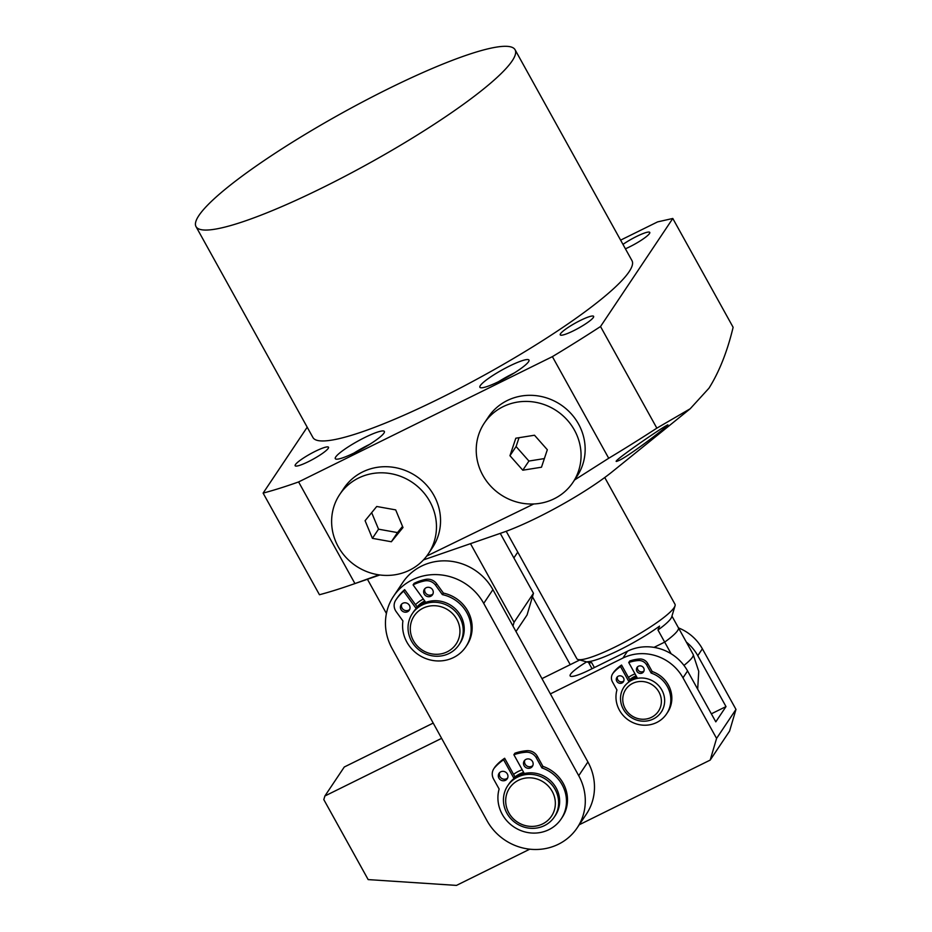 <?xml version="1.0" encoding="UTF-8"?>
<svg xmlns="http://www.w3.org/2000/svg" width="932" height="932" viewBox="0 0 932 932"><rect width="100%" height="100%" fill="white"/><g stroke="black" fill="none" stroke-linecap="round" stroke-linejoin="round"><path stroke-width="1.4" d="M661.86 690.076A22.45 21.215 33.8 0 1 661.242 712.083A22.45 21.215 33.8 0 1 623.31 709.124A22.45 21.215 33.8 0 1 623.927 687.117A22.45 21.215 33.8 0 1 661.86 690.076M658.947 692.033A19.642 18.558 33.8 0 1 651.48 717.325A19.642 18.558 33.8 0 1 625.209 708.693A19.642 18.558 33.8 0 1 632.665 683.389A19.642 18.558 33.8 0 1 658.947 692.033M629.787 679.882A22.45 21.215 33.8 0 1 636.335 676.248M628.739 681.362A22.45 21.215 33.8 0 1 636.859 677.191M506.204 531.275L576.815 658.656A56.118 8.784 -29 0 0 578.108 659.53L589.315 662.594A47.707 7.468 -29 0 0 591.692 662.71L587.416 661.732A50.514 7.899 -29 0 0 659.553 626.118L657.969 629.997L664.679 642.113L654.031 647.367L664.679 642.113A47.707 7.468 -29 0 0 678.38 627.714A47.707 7.468 151 0 1 678.38 627.714A47.707 7.468 151 0 1 664.679 642.113L671.145 653.786M578.108 659.53A56.118 8.784 -29 0 0 626.817 640.96A56.118 8.784 -29 0 0 674.104 607.652A56.118 8.784 -29 0 0 675.048 605.8A56.118 8.784 -29 0 0 674.989 604.239L604.74 477.51M657.969 629.997A47.707 7.468 -29 0 0 670.9 618.487A47.707 7.468 -29 0 0 671.704 616.914L675.048 605.8M594.383 667.557L591.692 662.71M524.832 760.174A4.916 4.637 -146.2 0 0 532.824 765.533M524.099 765.696A4.916 4.637 33.8 0 1 524.238 760.885A4.916 4.637 33.8 0 1 532.533 761.537A4.916 4.637 33.8 0 1 532.405 766.349A4.916 4.637 33.8 0 1 524.099 765.696M499.645 772.616A4.916 4.637 -146.2 0 0 507.649 777.964M498.911 778.138A4.916 4.637 33.8 0 1 499.051 773.327A4.916 4.637 33.8 0 1 507.346 773.968A4.916 4.637 33.8 0 1 507.218 778.779A4.916 4.637 33.8 0 1 498.911 778.138M514.01 778.5L503.63 759.79A49.314 46.6 -146.2 0 0 494.566 767.735A10.52 9.949 -146.2 0 0 493.552 778.989L499.121 789.031A34.868 32.946 -146.2 0 0 502.255 814.335A34.868 32.946 -146.2 0 0 561.181 818.937A34.868 32.946 -146.2 0 0 562.136 784.767A34.868 32.946 -146.2 0 0 541.9 767.91L536.331 757.867A10.52 9.949 -146.2 0 0 525.963 752.229A49.314 46.6 -146.2 0 0 513.882 754.734L524.308 773.548M561.181 818.937L562.194 817.411A34.868 32.946 -146.2 0 0 563.161 783.241A34.868 32.946 -146.2 0 0 542.925 766.384L541.9 767.91M536.331 757.867L537.356 756.341A10.52 9.949 -146.2 0 0 526.988 750.703A49.314 46.6 -146.2 0 0 514.895 753.207L513.882 754.734M537.356 756.341L542.925 766.384M503.63 759.79L504.655 758.264A49.314 46.6 -146.2 0 0 495.579 766.209A10.52 9.949 -146.2 0 0 494.869 767.141L493.844 768.667M504.655 758.264L515 776.927M487.075 820.801A53.322 50.386 33.8 0 1 487.017 820.696L392.023 648.381A53.322 50.386 33.8 0 1 393.56 596.247A53.322 50.386 33.8 0 1 483.72 603.388L578.725 775.692A53.322 50.386 33.8 0 1 577.188 827.837A53.322 50.386 33.8 0 1 487.075 820.801M417.105 606.86A28.065 26.515 33.8 0 1 424.736 600.989M522.235 769.809A30.873 29.172 -146.2 0 0 513.59 774.387M423.361 599.09A30.873 29.172 -146.2 0 0 415.521 604.67M393.56 596.247L402.74 582.512A53.322 50.386 33.8 0 1 492.912 589.653L587.906 761.957A53.322 50.386 33.8 0 1 586.379 814.102L577.188 827.837M628.448 677.459A25.257 23.871 33.8 0 1 635.042 673.906M636.125 675.851A22.45 21.215 -146.2 0 0 629.694 679.708M686.313 642.043A44.899 42.429 33.8 0 1 697.788 655.674L726.005 706.584L715.799 721.846L687.571 670.947L682.981 677.809L716.58 738.412L710.184 760.093L729.581 731.096L735.977 709.403L702.379 648.812A44.899 42.429 -146.2 0 0 678.484 627.9M433.205 723.081L344.281 767.001L324.884 795.998L441.617 738.342M579.739 659.972L541.97 678.624M716.58 738.412L735.977 709.403M324.884 795.998L323.812 799.609L368.163 879.598L456.459 885.4L529.784 849.18M579.25 824.762L710.184 760.093M682.981 677.809A44.899 42.429 -146.2 0 0 622.914 658.074L550.381 693.897M586.682 661.871A28.065 4.392 -29 0 0 570.139 675.91A28.065 4.392 -29 0 0 589.583 669.933L627.516 651.2L622.914 658.074M726.005 706.584L711.349 713.819M687.571 670.947A44.899 42.429 -146.2 0 0 627.516 651.2M412.305 613.64L413.319 612.114A28.065 26.515 33.8 0 1 460.746 615.819A28.065 26.515 33.8 0 1 459.977 643.313L458.952 644.839A28.065 26.515 33.8 0 1 411.525 641.146A28.065 26.515 33.8 0 1 412.305 613.64A28.065 26.515 33.8 0 1 459.732 617.345A28.065 26.515 33.8 0 1 458.952 644.839M456.808 619.302A25.257 23.871 33.8 0 1 447.209 651.817A25.257 23.871 33.8 0 1 413.424 640.715A25.257 23.871 33.8 0 1 423.023 608.188A25.257 23.871 33.8 0 1 456.808 619.302M416.033 608.316A28.065 26.515 33.8 0 1 425.074 601.443M570.233 664.667L532.44 596.795M507.707 785.746L508.732 784.22A28.065 26.515 33.8 0 1 556.148 787.924A28.065 26.515 33.8 0 1 555.379 815.43L554.354 816.956A28.065 26.515 33.8 0 1 506.926 813.252A28.065 26.515 33.8 0 1 507.707 785.746A28.065 26.515 33.8 0 1 555.134 789.451A28.065 26.515 33.8 0 1 554.354 816.956M552.21 791.408A25.257 23.871 33.8 0 1 542.61 823.935A25.257 23.871 33.8 0 1 508.825 812.821A25.257 23.871 33.8 0 1 518.425 780.294A25.257 23.871 33.8 0 1 552.21 791.408M513.742 778.01A28.065 26.515 33.8 0 1 523.644 772.348M424.957 588.558A4.916 4.637 -146.2 0 0 432.961 593.917M424.561 594.593A4.916 4.637 33.8 0 1 424.375 589.269A4.916 4.637 33.8 0 1 432.343 589.408A4.916 4.637 33.8 0 1 432.53 594.733A4.916 4.637 33.8 0 1 424.561 594.593M401.715 604.053A4.916 4.637 -146.2 0 0 409.719 609.4M401.319 610.087A4.916 4.637 33.8 0 1 401.133 604.763A4.916 4.637 33.8 0 1 409.101 604.891A4.916 4.637 33.8 0 1 409.288 610.215A4.916 4.637 33.8 0 1 401.319 610.087M416.208 608.561L403.638 591.179A49.314 46.6 -146.2 0 0 395.855 599.998A49.314 46.6 -146.2 0 0 395.704 600.231A10.52 9.949 -146.2 0 0 396.147 611.59L402.915 620.945A34.868 32.946 -146.2 0 0 409.218 645.829A34.868 32.946 -146.2 0 0 465.837 646.796A34.868 32.946 -146.2 0 0 464.486 608.992A34.868 32.946 -146.2 0 0 442.385 594.628L435.617 585.273A10.52 9.949 -146.2 0 0 424.689 580.916A49.314 46.6 -146.2 0 0 413.086 584.888L425.749 602.387M465.837 646.796L466.85 645.27A34.868 32.946 -146.2 0 0 465.511 607.466A34.868 32.946 -146.2 0 0 443.411 593.102L442.385 594.628M435.617 585.273L436.642 583.747A10.52 9.949 -146.2 0 0 425.703 579.389A49.314 46.6 -146.2 0 0 414.111 583.362L413.086 584.888M436.642 583.747L443.411 593.102M403.638 591.179L404.651 589.653A49.314 46.6 -146.2 0 0 396.881 598.461L395.855 599.998M404.651 589.653L417.21 607M616.774 681.245A3.926 3.716 33.8 0 1 616.879 677.401A3.926 3.716 33.8 0 1 623.52 677.913A3.926 3.716 33.8 0 1 623.403 681.77A3.926 3.716 33.8 0 1 616.774 681.245M617.485 676.702A3.926 3.716 -146.2 0 0 623.823 680.942M636.917 671.308A3.926 3.716 33.8 0 1 637.022 667.452A3.926 3.716 33.8 0 1 643.663 667.976A3.926 3.716 33.8 0 1 643.558 671.821A3.926 3.716 33.8 0 1 636.917 671.308M637.639 666.753A3.926 3.716 -146.2 0 0 643.965 670.993M639.434 659.006L638.408 660.532A39.459 37.28 33.8 0 0 628.739 662.524L629.752 660.998A39.459 37.28 33.8 0 1 639.434 659.006A8.423 7.957 33.8 0 1 647.728 663.502L652.179 671.541A27.89 26.352 33.8 0 1 668.372 685.032A27.89 26.352 33.8 0 1 667.603 712.363L666.578 713.889A27.89 26.352 33.8 0 1 619.442 710.207A27.89 26.352 33.8 0 1 616.937 689.971L612.475 681.933A8.423 7.957 33.8 0 1 613.291 672.927A39.459 37.28 33.8 0 1 620.537 666.578L629.03 681.886M652.179 671.541L651.153 673.067A27.89 26.352 33.8 0 1 667.347 686.558A27.89 26.352 33.8 0 1 666.578 713.889M612.708 673.685L613.734 672.158A8.423 7.957 33.8 0 1 614.304 671.401A39.459 37.28 33.8 0 1 621.562 665.052L630.044 680.348M638.408 660.532A8.423 7.957 33.8 0 1 646.703 665.029L651.153 673.067M628.739 662.524L637.5 678.345M621.562 665.052L620.537 666.578M428.359 553.759L432.448 547.655A53.322 50.386 -146.2 0 0 436.56 500.88A53.322 50.386 -146.2 0 0 392.605 467.188A53.322 50.386 -146.2 0 0 343.815 488.368L339.726 494.473A53.322 50.386 -146.2 0 0 335.602 541.236A53.322 50.386 -146.2 0 0 379.569 574.939A53.322 50.386 -146.2 0 0 428.359 553.759A53.322 50.386 -146.2 0 0 432.483 506.985A53.322 50.386 -146.2 0 0 388.516 473.293A53.322 50.386 -146.2 0 0 339.726 494.473M365.088 520.708L376.726 506.484L395.681 509.886L402.997 527.524L391.358 541.748L372.404 538.335L365.088 520.708M371.67 512.658L378.532 529.178L372.404 538.335M378.532 529.178L397.486 532.591L391.358 541.748M397.486 532.591L402.542 526.417M480.33 385.568A28.065 4.392 -29 0 0 479.887 387.269A28.065 4.392 -29 0 0 502.93 379.464A28.065 4.392 -29 0 0 528.526 361.767A28.065 4.392 -29 0 0 528.968 360.067A28.065 4.392 -29 0 0 505.936 367.872A28.065 4.392 -29 0 0 480.33 385.568M335.73 456.96A28.065 4.392 -29 0 0 335.287 458.661A28.065 4.392 -29 0 0 358.319 450.855A28.065 4.392 -29 0 0 383.926 433.159A28.065 4.392 -29 0 0 384.368 431.458A28.065 4.392 -29 0 0 361.336 439.263A28.065 4.392 -29 0 0 335.73 456.96M666.194 425.726C657.165 430.7 605.544 466.478 618.114 460.827C627.923 457.379 677.82 418.643 666.194 425.726L667.44 425.225M616.728 461.084L618.114 460.827M560.54 333.703A19.083 2.982 -29 0 0 560.237 334.856A19.083 2.982 -29 0 0 575.906 329.555A19.083 2.982 -29 0 0 593.323 317.521A19.083 2.982 -29 0 0 593.626 316.356A19.083 2.982 -29 0 0 577.957 321.668A19.083 2.982 -29 0 0 560.54 333.703M622.96 244.382A19.083 2.982 151 0 1 639.876 234.899A19.083 2.982 151 0 1 649.767 232.406A19.083 2.982 151 0 1 649.464 233.571A19.083 2.982 151 0 1 625.419 248.797M328.215 448.397A19.083 2.982 151 0 1 310.799 460.431A19.083 2.982 151 0 1 295.141 465.744A19.083 2.982 151 0 1 295.444 464.59A19.083 2.982 151 0 1 312.849 452.556A19.083 2.982 151 0 1 328.518 447.243A19.083 2.982 151 0 1 328.215 448.397M196.023 226.616L312.919 437.504A182.392 28.531 -29 0 0 462.68 386.768A182.392 28.531 -29 0 0 629.1 271.736A182.392 28.531 -29 0 0 631.978 260.645L515.081 49.757A182.392 28.531 -29 0 0 365.332 100.493A182.392 28.531 -29 0 0 198.9 215.525A182.392 28.531 -29 0 0 196.023 226.616A182.392 28.531 -29 0 0 345.772 175.868A182.392 28.531 -29 0 0 512.204 60.836A182.392 28.531 -29 0 0 515.081 49.757M656.85 428.149A297.448 46.53 151 0 1 608.712 458.264L552.385 356.641A297.448 46.53 -29 0 0 600.523 326.526L656.85 428.149L690.181 408.775L612.254 471.743A84.183 13.165 151 0 1 502.395 532.638L423.466 559.911M690.181 408.775L708.996 388.166C719.271 371.786 727.321 351.504 733.123 327.295L672.799 218.472L600.523 326.526M552.385 356.641L298.601 481.937L354.929 583.56L379.021 574.858M426.693 556.089L533.756 503.979M574.555 479.98L608.712 458.264M354.929 583.56A297.448 46.53 151 0 1 349.71 585.389A297.448 46.53 151 0 1 319.455 594.733L263.115 493.11A297.448 46.53 -29 0 0 298.601 481.937M307.21 427.194L263.115 493.11M620.619 240.141L657.608 221.886L672.799 218.472M386.407 613.477L367.441 579.261M512.973 626.024L514.068 622.285L470.485 543.659M514.068 622.285L533.465 593.288L500.263 533.372M533.465 593.288L527.069 614.969L516.002 631.523M369.724 444.331A28.065 4.392 -29 0 0 353.962 453.068M514.324 372.94A28.065 4.392 -29 0 0 498.562 381.677M572.959 482.368L577.048 476.264A53.322 50.386 -146.2 0 0 571.584 414.204A53.322 50.386 -146.2 0 0 488.415 416.977L484.325 423.081A53.322 50.386 -146.2 0 0 489.789 485.129A53.322 50.386 -146.2 0 0 572.959 482.368A53.322 50.386 -146.2 0 0 567.495 420.309A53.322 50.386 -146.2 0 0 484.325 423.081M509.955 455.701L515.815 438.215L534.502 435.232L547.329 449.737L541.48 467.223L522.794 470.206L509.955 455.701L516.083 446.545L528.922 461.049L522.794 470.206M519.042 437.702L516.083 446.545M528.922 461.049L544.37 458.579M671.949 616.11L693.152 654.381A47.707 7.468 151 0 1 692.406 657.281A47.707 7.468 151 0 1 683.96 665.401M526.988 750.703L525.963 752.229M494.566 767.735L495.579 766.209M578.725 775.692L587.906 761.957M492.912 589.653L483.72 603.388M697.788 655.674L702.379 648.812M513.87 557.942L517.761 552.117M425.703 579.389L424.689 580.916M613.291 672.927L614.304 671.401M647.728 663.502L646.703 665.029M662.268 710.557L661.242 712.083M624.941 685.591L623.927 687.117M693.152 654.381L698.732 671.308L697.684 689.179M588.5 662.372L592.03 668.722M379.86 574.974L349.71 585.389"/></g></svg>
